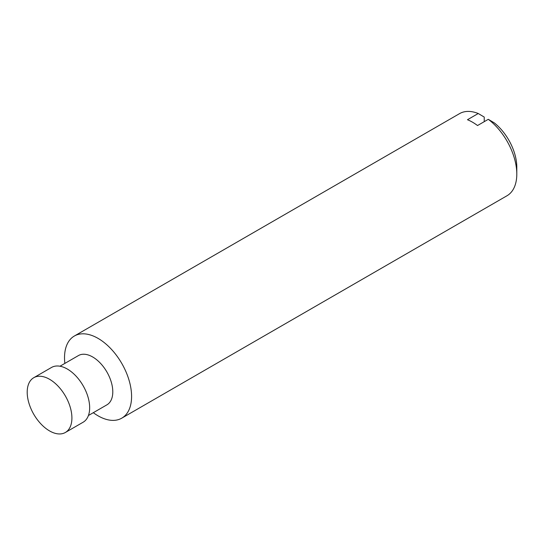 <?xml version="1.0" encoding="UTF-8"?>
<svg xmlns="http://www.w3.org/2000/svg" width="544" height="544" viewBox="0 0 544 544"><rect width="100%" height="100%" fill="white"/><g stroke="black" fill="none" stroke-linecap="round" stroke-linejoin="round"><path stroke-width="0.82" d="M93.31 412.692A47.423 27.377 -120 0 0 121.761 418.166L506.981 195.765A47.423 27.377 -120 0 0 516.8 174.053L516.8 167.13A38.937 22.481 -120 0 0 494.299 122.876L488.294 119.32L477.53 125.535A47.423 27.377 60 0 0 467.473 119.728L478.237 113.512L484.235 117.069L484.235 121.659M27.2 392.19A31.613 18.251 -120 0 0 29.675 405.43A53.033 53.033 0 0 0 39.324 422.144A31.613 18.251 -120 0 0 65.362 432.48A31.613 18.251 -120 0 0 71.91 418.003A31.613 18.251 -120 0 0 58.113 386.186A31.613 18.251 -120 0 0 33.748 377.72A31.613 18.251 -120 0 0 27.2 392.19M65.362 432.48L83.123 422.226A31.613 18.251 -120 0 0 89.665 407.748A31.613 18.251 -120 0 0 75.868 375.938A31.613 18.251 -120 0 0 51.503 367.465L33.748 377.72M88.427 415.507L106.903 404.845A28.451 16.429 -120 0 0 112.792 391.823A28.451 16.429 -120 0 0 100.375 363.188A28.451 16.429 -120 0 0 78.445 355.565L59.976 366.228M121.761 418.166A47.423 27.377 -120 0 0 131.587 396.46A47.423 27.377 -120 0 0 110.881 348.731A47.423 27.377 -120 0 0 74.338 336.029A47.423 27.377 -120 0 0 64.858 363.406M516.8 174.053A47.423 27.377 -120 0 0 488.294 119.32M478.237 113.512A47.423 27.377 -120 0 0 459.558 113.628L74.338 336.029"/></g></svg>
